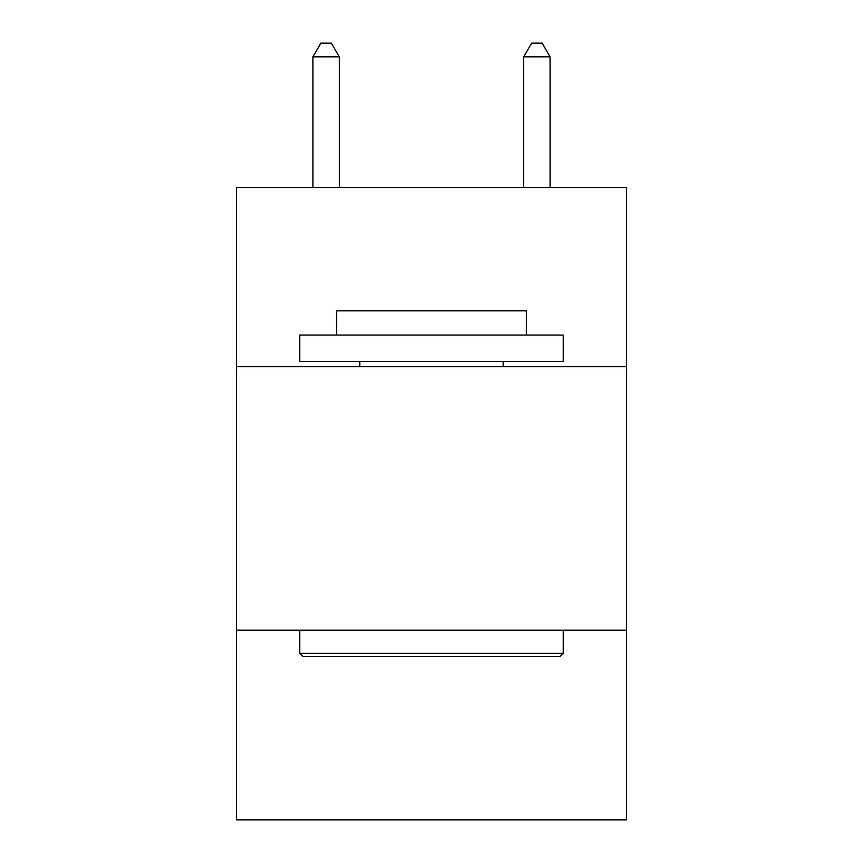 <?xml version="1.0" encoding="UTF-8"?>
<svg xmlns="http://www.w3.org/2000/svg" width="863" height="863" viewBox="0 0 863 863"><rect width="100%" height="100%" fill="white"/><g stroke="black" fill="none" stroke-linecap="round" stroke-linejoin="round"><path stroke-width="1.29" d="M626.462 366.689L626.462 187.53L236.538 187.53L236.538 366.689L626.462 366.689L626.462 819.85L236.538 819.85L236.538 366.689M626.462 630.152L236.538 630.152M302.924 656.506L299.763 653.334L563.237 653.334L560.076 656.506L302.924 656.506M563.237 335.071L563.237 361.414L299.763 361.414L299.763 335.071L563.237 335.071M336.656 335.071L336.656 310.831L526.344 310.831L526.344 335.071M563.237 630.152L563.237 653.334M299.763 630.152L299.763 653.334M503.161 361.414L503.161 366.689M359.839 361.414L359.839 366.689M339.288 187.53L339.288 56.85L312.935 56.85L312.935 187.53M312.935 56.85L320.842 43.15L331.381 43.15L339.288 56.85M550.065 187.53L550.065 56.85L523.712 56.85L523.712 187.53M523.712 56.85L531.619 43.15L542.158 43.15L550.065 56.85"/></g></svg>
